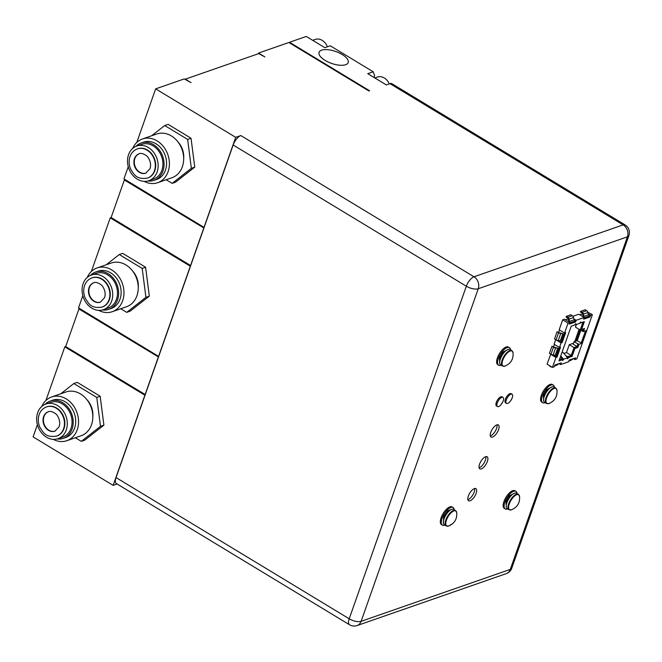 <?xml version="1.0" encoding="UTF-8"?>
<svg xmlns="http://www.w3.org/2000/svg" width="662" height="662" viewBox="0 0 662 662"><rect width="100%" height="100%" fill="white"/><g stroke="black" fill="none" stroke-linecap="round" stroke-linejoin="round"><path stroke-width="0.99" d="M145.276 394.577L116.049 477.575L349.213 618.796L466.329 286.224L233.165 145.003L145.276 394.577L65.687 346.549L64.802 346.863L145.028 395.288M506.331 399.848A5.354 2.226 121.2 0 0 506.504 403.406A5.354 2.226 121.2 0 0 507.655 403.431A5.354 2.226 121.2 0 0 510.27 401.288A5.354 2.226 121.2 0 0 511.916 398.565A5.354 2.226 121.2 0 0 512.222 397.804A5.354 2.226 121.2 0 0 512.049 394.246A5.354 2.226 121.2 0 0 510.899 394.221A5.354 2.226 121.2 0 0 506.331 399.848M513.033 352.672C513.563 359.102 510.849 363.587 504.883 366.127A8.78 3.649 -58.8 0 1 502.739 360.236A8.78 3.649 -58.8 0 1 508.565 351.919A8.78 3.649 -58.8 0 1 513.033 352.672L511.792 350.579A9.011 3.749 -58.8 0 0 509.856 350.529A9.011 3.749 -58.8 0 0 502.16 360.012A9.011 3.749 -58.8 0 0 502.45 365.995L500.662 364.911A9.011 3.749 121.2 0 1 501.134 357.091A9.011 3.749 121.2 0 1 508.06 349.437A9.011 3.749 121.2 0 1 509.997 349.486L511.792 350.579M519.554 496.376C520.084 502.806 517.37 507.291 511.412 509.823A8.78 3.649 -58.8 0 1 509.26 503.939A8.78 3.649 -58.8 0 1 515.086 495.615A8.78 3.649 -58.8 0 1 519.554 496.376L518.313 494.274A9.011 3.749 -58.8 0 0 516.377 494.224A9.011 3.749 -58.8 0 0 508.681 503.716A9.011 3.749 -58.8 0 0 508.979 509.699L507.183 508.615A9.011 3.749 121.2 0 1 507.655 500.795A9.011 3.749 121.2 0 1 514.589 493.14A9.011 3.749 121.2 0 1 516.526 493.19L518.313 494.274M556.974 390.125C557.503 396.555 554.789 401.04 548.823 403.572A8.78 3.649 -58.8 0 1 546.68 397.688A8.78 3.649 -58.8 0 1 552.505 389.364A8.78 3.649 -58.8 0 1 556.974 390.125L555.732 388.023A9.011 3.749 -58.8 0 0 553.796 387.973A9.011 3.749 -58.8 0 0 546.1 397.465A9.011 3.749 -58.8 0 0 546.39 403.448L544.603 402.364A9.011 3.749 121.2 0 1 545.074 394.535A9.011 3.749 121.2 0 1 552 386.889A9.011 3.749 121.2 0 1 553.937 386.939L555.732 388.023M451.128 524.395A8.78 3.649 -58.8 0 1 448.571 526.033A8.78 3.649 -58.8 0 1 445.931 521.879A8.78 3.649 -58.8 0 1 451.385 512.537A8.78 3.649 -58.8 0 1 456.722 512.578L455.481 510.485A9.011 3.749 -58.8 0 0 450.946 512.107A9.011 3.749 -58.8 0 0 445.145 523.311A9.011 3.749 -58.8 0 0 446.138 525.901L444.351 524.817A9.011 3.749 121.2 0 1 443.358 522.227A9.011 3.749 121.2 0 1 447.404 512.893A9.011 3.749 121.2 0 1 453.685 509.401L455.481 510.485M497.27 403.001A5.354 2.226 121.2 0 0 497.443 406.559A5.354 2.226 121.2 0 0 498.594 406.584A5.354 2.226 121.2 0 0 501.208 404.441A5.354 2.226 121.2 0 0 502.855 401.718A5.354 2.226 121.2 0 0 503.161 400.957A5.354 2.226 121.2 0 0 502.988 397.399A5.354 2.226 121.2 0 0 501.837 397.374A5.354 2.226 121.2 0 0 497.27 403.001M468.332 496.061A7.083 2.946 121.2 0 0 468.564 500.762A7.083 2.946 121.2 0 0 476.127 493.347A7.083 2.946 121.2 0 0 475.904 488.647A7.083 2.946 121.2 0 0 468.332 496.061M474.613 488.539A7.083 2.946 -58.8 0 1 474.141 492.147A7.083 2.946 -58.8 0 1 467.868 499.669M490.774 432.336A7.083 2.946 121.2 0 0 491.005 437.036A7.083 2.946 121.2 0 0 498.569 429.621A7.083 2.946 121.2 0 0 498.337 424.921A7.083 2.946 121.2 0 0 490.774 432.336M497.054 424.814A7.083 2.946 -58.8 0 1 496.583 428.422A7.083 2.946 -58.8 0 1 490.31 435.944M479.569 464.161A7.083 2.946 121.2 0 0 479.801 468.862A7.083 2.946 121.2 0 0 487.364 461.447A7.083 2.946 121.2 0 0 487.133 456.747A7.083 2.946 121.2 0 0 479.569 464.161M485.842 456.639A7.083 2.946 -58.8 0 1 485.378 460.247A7.083 2.946 -58.8 0 1 479.106 467.769M512.049 394.246L511.089 393.667A5.354 2.226 121.2 0 0 509.939 393.633A5.354 2.226 121.2 0 0 505.826 398.176A5.354 2.226 121.2 0 0 505.545 402.819L506.504 403.406M501.142 365.201A10.294 4.278 -58.8 0 1 500.927 365.283A10.294 4.278 -58.8 0 1 498.718 365.225A10.294 4.278 -58.8 0 1 499.256 356.297A10.294 4.278 -58.8 0 1 507.166 347.567A10.294 4.278 -58.8 0 1 509.384 347.624A10.294 4.278 -58.8 0 1 510.485 349.784M509.384 347.624L508.416 347.045A10.294 4.278 121.2 0 0 506.207 346.979A10.294 4.278 121.2 0 0 498.296 355.717A10.294 4.278 121.2 0 0 497.758 364.646L498.718 365.225M507.663 508.904A10.294 4.278 -58.8 0 1 507.448 508.987A10.294 4.278 -58.8 0 1 505.238 508.929A10.294 4.278 -58.8 0 1 505.776 500A10.294 4.278 -58.8 0 1 513.695 491.262A10.294 4.278 -58.8 0 1 515.905 491.32A10.294 4.278 -58.8 0 1 517.005 493.488M515.905 491.32L514.945 490.741A10.294 4.278 121.2 0 0 512.727 490.683A10.294 4.278 121.2 0 0 504.816 499.421A10.294 4.278 121.2 0 0 504.279 508.35L505.238 508.929M545.083 402.653A10.294 4.278 -58.8 0 1 544.867 402.736A10.294 4.278 -58.8 0 1 542.658 402.678A10.294 4.278 -58.8 0 1 543.196 393.749A10.294 4.278 -58.8 0 1 551.107 385.011A10.294 4.278 -58.8 0 1 553.316 385.069A10.294 4.278 -58.8 0 1 554.425 387.229M553.316 385.069L552.356 384.49A10.294 4.278 121.2 0 0 550.147 384.432A10.294 4.278 121.2 0 0 542.236 393.162A10.294 4.278 121.2 0 0 541.698 402.091L542.658 402.678M444.831 525.115A10.294 4.278 -58.8 0 1 442.406 525.132A10.294 4.278 -58.8 0 1 441.273 522.177A10.294 4.278 -58.8 0 1 445.89 511.519A10.294 4.278 -58.8 0 1 453.065 507.531A10.294 4.278 -58.8 0 1 454.173 509.69M453.065 507.531L452.105 506.951A10.294 4.278 121.2 0 0 444.93 510.932A10.294 4.278 121.2 0 0 440.313 521.59A10.294 4.278 121.2 0 0 441.446 524.552L442.406 525.132M560.747 355.916L563.561 359.218L562.683 360.575L562.601 359.665L558.976 360.931L571.207 326.2L574.831 324.934L575.841 323.718L575.692 324.752L579.771 323.337L580.822 321.989L580.723 322.89L584.347 321.624L581.584 329.494L584.521 328.468L583.429 331.588L586.375 330.561L581.881 343.321L578.936 344.348L577.835 347.467L574.889 348.493L572.117 356.355L568.493 357.621L567.491 358.837L567.632 357.803L563.014 352.374L561.848 352.78M145.996 173.096A10.253 8.325 70.8 0 1 139.723 172.178A10.253 8.325 70.8 0 1 134.278 162.347A10.253 8.325 70.8 0 1 139.26 153.75M147.709 177.995A15.433 12.545 -109.2 0 0 147.899 177.929A15.433 12.545 -109.2 0 0 155.711 165.053A15.433 12.545 -109.2 0 0 147.51 150.067A15.433 12.545 -109.2 0 0 137.754 148.776A15.433 12.545 -109.2 0 0 137.564 148.842M157.688 182.695L171.963 177.73A23.153 18.817 -109.2 0 0 183.68 158.417A23.153 18.817 -109.2 0 0 171.375 135.925A23.153 18.817 -109.2 0 0 156.745 133.997L142.471 138.962A23.153 18.817 70.8 0 1 157.101 140.898A23.153 18.817 70.8 0 1 169.406 163.382A23.153 18.817 70.8 0 1 157.688 182.695A23.153 18.817 70.8 0 1 144.093 181.355M132.64 148.462A23.153 18.817 70.8 0 1 142.471 138.962M148.859 180.693L153.617 179.038A18.362 14.92 -109.2 0 0 162.91 163.721A18.362 14.92 -109.2 0 0 153.154 145.888A18.362 14.92 -109.2 0 0 141.552 144.357L136.794 146.012A18.362 14.92 70.8 0 1 148.396 147.552A18.362 14.92 70.8 0 1 158.152 165.376A18.362 14.92 70.8 0 1 148.859 180.693A18.362 14.92 70.8 0 1 137.257 179.162A18.362 14.92 70.8 0 1 127.501 161.329A18.362 14.92 70.8 0 1 136.794 146.012M141.089 143.042L143.588 142.173A19.761 16.053 70.8 0 1 156.066 143.82A19.761 16.053 70.8 0 1 166.567 163.009A19.761 16.053 70.8 0 1 156.571 179.493L154.081 180.362A19.761 16.053 -109.2 0 0 164.077 163.878A19.761 16.053 -109.2 0 0 153.576 144.688A19.761 16.053 -109.2 0 0 141.089 143.042A19.761 16.053 -109.2 0 0 135.884 146.376M100.566 302.104A10.253 8.325 70.8 0 1 94.294 301.185A10.253 8.325 70.8 0 1 88.849 291.354A10.253 8.325 70.8 0 1 93.83 282.748M102.279 307.002A15.433 12.545 -109.2 0 0 102.469 306.936A15.433 12.545 -109.2 0 0 110.281 294.06A15.433 12.545 -109.2 0 0 102.08 279.066A15.433 12.545 -109.2 0 0 92.324 277.775A15.433 12.545 -109.2 0 0 92.134 277.85M112.259 311.703L126.533 306.738A23.153 18.817 -109.2 0 0 138.25 287.416A23.153 18.817 -109.2 0 0 125.945 264.932A23.153 18.817 -109.2 0 0 111.315 262.996L97.041 267.969A23.153 18.817 70.8 0 1 111.671 269.897A23.153 18.817 70.8 0 1 123.976 292.389A23.153 18.817 70.8 0 1 112.259 311.703A23.153 18.817 70.8 0 1 98.663 310.354M87.21 277.461A23.153 18.817 70.8 0 1 97.041 267.969M103.429 309.692L108.187 308.037A18.362 14.92 -109.2 0 0 117.48 292.728A18.362 14.92 -109.2 0 0 107.724 274.895A18.362 14.92 -109.2 0 0 96.122 273.365L91.364 275.02A18.362 14.92 70.8 0 1 102.966 276.55A18.362 14.92 70.8 0 1 112.722 294.383A18.362 14.92 70.8 0 1 103.429 309.692A18.362 14.92 70.8 0 1 91.836 308.161A18.362 14.92 70.8 0 1 82.071 290.337A18.362 14.92 70.8 0 1 91.364 275.02M95.659 272.041L98.158 271.172A19.761 16.053 70.8 0 1 110.637 272.827A19.761 16.053 70.8 0 1 121.138 292.008A19.761 16.053 70.8 0 1 111.142 308.492L108.651 309.361A19.761 16.053 -109.2 0 0 118.647 292.877A19.761 16.053 -109.2 0 0 108.146 273.687A19.761 16.053 -109.2 0 0 95.659 272.041A19.761 16.053 -109.2 0 0 90.454 275.375M55.136 431.111A10.253 8.325 70.8 0 1 48.864 430.184A10.253 8.325 70.8 0 1 43.419 420.362A10.253 8.325 70.8 0 1 48.4 411.756M56.849 436.001A15.433 12.545 -109.2 0 0 57.04 435.935A15.433 12.545 -109.2 0 0 64.851 423.059A15.433 12.545 -109.2 0 0 56.651 408.073A15.433 12.545 -109.2 0 0 46.894 406.782A15.433 12.545 -109.2 0 0 46.704 406.849M66.829 440.702L81.103 435.737A23.153 18.817 -109.2 0 0 92.821 416.423A23.153 18.817 -109.2 0 0 80.516 393.931A23.153 18.817 -109.2 0 0 65.886 392.003L51.611 396.968A23.153 18.817 70.8 0 1 66.241 398.905A23.153 18.817 70.8 0 1 78.546 421.388A23.153 18.817 70.8 0 1 66.829 440.702A23.153 18.817 70.8 0 1 53.233 439.361M41.789 406.468A23.153 18.817 70.8 0 1 51.611 396.968M57.999 438.699L62.758 437.044A18.362 14.92 -109.2 0 0 72.05 421.727A18.362 14.92 -109.2 0 0 62.294 403.894A18.362 14.92 -109.2 0 0 50.693 402.364L45.935 404.019A18.362 14.92 70.8 0 1 57.536 405.558A18.362 14.92 70.8 0 1 67.292 423.382A18.362 14.92 70.8 0 1 57.999 438.699A18.362 14.92 70.8 0 1 46.406 437.168A18.362 14.92 70.8 0 1 36.642 419.336A18.362 14.92 70.8 0 1 45.935 404.019M50.229 401.048L52.728 400.179A19.761 16.053 70.8 0 1 65.207 401.826A19.761 16.053 70.8 0 1 75.716 421.015A19.761 16.053 70.8 0 1 65.712 437.499L63.221 438.368A19.761 16.053 -109.2 0 0 73.217 421.884A19.761 16.053 -109.2 0 0 62.716 402.695A19.761 16.053 -109.2 0 0 50.229 401.048A19.761 16.053 -109.2 0 0 45.024 404.383M319.067 52.331L319.076 52.323A15.433 6.306 19.4 0 0 325.141 60.407A15.433 6.306 19.4 0 0 348.187 62.592A15.433 6.306 19.4 0 0 348.187 62.584L348.195 62.576A15.433 6.306 19.4 0 0 342.13 54.491A15.433 6.306 19.4 0 0 319.076 52.323A15.433 6.306 19.4 0 0 319.067 52.331A15.433 6.306 19.4 0 0 325.133 60.416A15.433 6.306 19.4 0 0 348.195 62.576M389.248 83.909A11.113 9.028 -109.2 0 0 377.332 77.065L374.8 77.951M327.342 46.82A11.113 9.028 -109.2 0 0 324.603 42.31A11.113 9.028 -109.2 0 0 315.211 39.447L312.687 40.324M497.443 406.559L496.483 405.972A5.354 2.226 -58.8 0 1 496.765 401.329A5.354 2.226 -58.8 0 1 500.877 396.795A5.354 2.226 -58.8 0 1 502.028 396.819L502.988 397.399M566.283 316.345L566.035 317.04L567.574 317.967A1.647 1.341 70.8 0 1 568.41 319.208L568.766 320.946L569.527 321.409L574.062 319.829L573.598 317.545A2.449 1.994 -109.2 0 0 572.349 315.7L570.818 314.764L566.283 316.345L567.822 317.28A2.449 1.994 70.8 0 1 569.063 319.125L569.527 321.409M588.427 314.831L587.964 312.547A2.449 1.994 -109.2 0 0 586.714 310.701L585.175 309.766L580.648 311.347L580.4 312.042L581.939 312.969A1.647 1.341 70.8 0 1 582.775 314.21L583.131 315.948L583.892 316.411L588.427 314.831L589.693 315.575L589.337 316.585L589.966 316.966L583.627 319.175L584.223 317.47L578.845 314.21L572.986 316.254M549.038 365.325L550.42 366.682A2.449 1.994 70.8 0 0 551.719 366.955M562.816 333.731L560.457 333.06A1.647 0.67 -160.6 0 1 559.018 332.564L557.04 331.786L554.541 338.87L556.08 339.805A2.449 1.001 19.4 0 0 558.215 340.549L560.317 340.814L562.816 333.731L560.714 333.458A2.449 1.001 -160.6 0 1 558.579 332.713L557.04 331.786M557.718 348.187L555.36 347.525A1.647 0.67 -160.6 0 1 553.928 347.02L551.942 346.243L549.452 353.334L550.991 354.261A2.449 1.001 19.4 0 0 553.126 355.006L555.228 355.271L557.718 348.187L555.625 347.922A2.449 1.001 -160.6 0 1 553.482 347.178L551.942 346.243M569.502 323.486L574.972 321.583L575.601 321.964L569.262 324.173L569.858 322.468L564.479 319.208L562.675 319.837L559.167 329.8L564.545 333.06L568.054 323.097L562.675 319.837M582.651 313.821L579.821 314.806M568.294 318.819L565.456 319.804M550.751 354.12L547.077 364.141L552.456 367.402L555.964 357.439L557.048 357.058L552.406 354.865M553.573 346.805L554.4 344.455M555.675 339.722L554.077 344.257L559.456 347.517L561.053 342.982L555.848 339.664M558.662 332.341L559.489 329.99M369.562 90.76L368.924 90.984L288.88 42.5L258.519 53.068L264.924 56.94L258.71 53.605L185.302 79.159L191.061 82.642L184.21 78.927L155.661 88.857L235.705 137.34L240.827 135.561L473.992 276.782L623.157 224.873L389.992 83.652L386.327 84.926L367.758 73.681L373.194 71.786L330.288 45.802L324.852 47.689L306.274 36.443L289.509 42.277L369.562 90.76M389.992 83.652A8.97 3.732 -58.8 0 1 391.921 83.702L625.085 224.923A8.97 3.732 -58.8 0 0 623.157 224.873A8.97 7.29 70.8 0 1 627.419 236.822L478.245 288.74L361.129 621.312L510.303 569.394L627.419 236.822A8.97 3.666 19.4 0 0 628.9 235.581L511.784 568.153A8.97 3.666 19.4 0 1 510.303 569.394A8.97 7.29 70.8 0 1 506.264 573.648L357.099 625.557A8.97 7.29 70.8 0 0 361.129 621.312A8.97 3.666 19.4 0 1 349.213 618.796A8.97 3.732 121.2 0 0 349.503 624.754A8.97 8.97 0 0 0 357.099 625.557M349.503 624.754L116.338 483.533A8.97 3.732 -58.8 0 1 116.049 477.575M233.165 145.003A8.97 3.732 -58.8 0 1 240.827 135.561M128.254 166.683L123.96 178.881L204.004 227.364L235.705 137.34M190.457 266.281L110.231 217.864L111.133 217.55L190.706 265.578M82.824 295.682L78.53 307.88L158.574 356.363L190.275 266.347M194.752 167.147L191.351 168.33L172.153 183.357L175.554 182.174L194.752 167.147L191.028 138.234L168.107 124.348L164.706 125.532L187.627 139.417L191.028 138.234M136.786 142.462L155.661 88.857M258.271 53.763L258.519 53.068M149.322 296.146L145.921 297.329L126.723 312.365L130.124 311.181L149.322 296.146L145.599 267.233L122.677 253.347L119.276 254.531L142.198 268.416L145.599 267.233M91.356 271.461L110.231 217.864M103.893 425.153L100.492 426.336L81.294 441.364L84.695 440.18L103.893 425.153L100.169 396.24L77.247 382.355L73.846 383.538L96.768 397.423L100.169 396.24M144.846 395.346L113.144 485.37L33.1 436.887L37.395 424.69M45.926 400.469L64.802 346.863M113.144 485.37L117.1 483.996M289.335 42.773L289.509 42.277M373.98 77.454L374.618 75.642L373.194 71.786M79.821 308.666L78.919 308.98L65.687 346.549M158.508 357.008L78.919 308.98M158.326 357.075L145.094 394.643M125.25 179.659L124.348 179.973L111.117 217.541M203.937 228.009L124.348 179.973M203.755 228.067L190.524 265.636M81.294 441.364L75.319 437.748M60.755 393.791L73.846 383.538M96.768 397.423L100.492 426.336M86.995 399.782A18.362 14.92 70.8 0 1 92.821 416.53M57.064 438.98A19.761 16.053 -109.2 0 0 63.221 438.368M126.723 312.365L120.749 308.749M106.185 264.783L119.276 254.531M142.198 268.416L145.921 297.329M132.425 270.783A18.362 14.92 70.8 0 1 138.25 287.531M102.494 309.982A19.761 16.053 -109.2 0 0 108.651 309.361M172.153 183.357L166.179 179.741M151.606 135.784L164.706 125.532M187.627 139.417L191.351 168.33M177.855 141.776A18.362 14.92 70.8 0 1 183.68 158.524M147.924 180.974A19.761 16.053 -109.2 0 0 154.081 180.362M562.601 359.665L561.98 359.292L559.216 360.252M568.493 357.621L567.739 357.596L568.368 357.977M572.117 356.355L571.488 355.974L567.864 357.24M574.889 348.493L574.26 348.113L571.488 355.974M577.835 347.467L577.206 347.087L574.26 348.113M578.936 344.348L578.307 343.967L577.206 347.087M585.506 330.868L581.253 342.941L577.181 340.69L574.012 341.799L578.307 343.967M581.881 343.321L581.253 342.941M583.429 331.588L582.8 331.207L583.661 328.774M581.584 329.494L580.955 329.113L583.487 321.931M580.723 322.89L580.102 322.51M578.522 328.981L582.8 331.207M576.048 341.087L579.978 329.933M580.797 330.429L577.181 340.69M582.345 331.364L583.197 328.956L580.202 329.999L575.452 327.119L576.362 324.521M574.012 341.799L573.16 344.207L577.007 346.532L574.012 347.575L571.24 355.444L567.615 356.702L567.351 357.463M577.852 344.124L577.007 346.532M579.813 323.23L582.974 322.129L580.202 329.999M562.592 359.665L562.65 358.399L559.481 359.507M571.19 326.258L574.376 325.1M569.725 322.849L575.204 320.946L574.972 321.583M574.053 319.804L575.204 320.946M583.867 318.488L589.337 316.585M584.091 317.851L589.561 315.948M560.333 363.165L559.92 363.306M552.456 367.402L554.26 366.773L554.855 365.068L561.202 362.859L560.598 364.563L559.034 363.612M560.598 364.563L568.625 361.775L569.221 360.07L575.568 357.861L574.964 359.565L573.4 358.614M564.545 333.06L565.638 332.68L562.137 342.602L561.517 342.221L564.769 332.978M564.239 332.87L560.871 342.444L557.503 340.4M561.517 342.221L560.871 342.444M574.964 359.565L576.784 358.928L592.391 314.632L587.914 312.356M574.699 358.167L574.285 358.308M559.15 347.335L555.782 356.909M556.419 356.677L559.68 347.442M559.456 347.517L560.54 347.136L557.048 357.058M573.863 318.844L576.205 320.259L584.223 317.47M575.601 321.964L576.205 320.259M588.228 313.846L590.57 315.261L592.391 314.632M589.966 316.966L590.57 315.261M563.933 353.45L566.49 352.565L571.24 355.444M567.615 356.702L565.72 355.552M566.49 352.565L569.262 344.695L574.012 347.575M567.632 357.803L563.561 359.218M563.387 359.706L562.452 358.961M561.252 357.554L560.482 356.653M560.358 357.017L562.65 358.399M575.692 324.752L574.947 324.62M569.262 344.695L573.507 343.214M574.79 341.526L579.068 329.378M569.858 322.468L568.054 323.097M562.137 342.602L561.053 342.982M555.964 357.439L550.585 354.178M568.898 360.997L570.867 360.31A2.449 1.994 -109.2 0 0 571.198 360.153L572.829 359.135L569.097 360.434M554.533 365.995L556.502 365.308A2.449 1.994 -109.2 0 0 556.833 365.151L558.463 364.133L554.731 365.432M580.648 311.347L582.188 312.274A2.449 1.994 70.8 0 1 583.429 314.127L583.892 316.411M456.722 512.578C457.235 519.041 454.521 523.518 448.571 526.033L446.138 525.901M508.449 349.329L502.938 352.052L499.454 358.026L499.793 363.612M506.538 350.256A7.696 3.202 121.2 0 0 500.323 358.208A7.696 3.202 121.2 0 0 499.736 361.485M500.613 358.283A7.696 3.202 -58.8 0 1 504.105 352.515M514.978 493.024L509.459 495.755L505.975 501.73L506.322 507.315M513.058 493.951A7.696 3.202 121.2 0 0 506.844 501.912A7.696 3.202 121.2 0 0 506.256 505.189M507.133 501.978A7.696 3.202 -58.8 0 1 510.625 496.219M552.389 386.774L546.878 389.504L543.386 395.471L543.734 401.064M550.478 387.7A7.696 3.202 121.2 0 0 544.263 395.661A7.696 3.202 121.2 0 0 543.668 398.938M544.553 395.727A7.696 3.202 -58.8 0 1 548.037 389.968M450.226 510.162A7.696 3.202 121.2 0 0 448.364 511.445A7.696 3.202 121.2 0 0 443.416 521.011A7.696 3.202 121.2 0 0 443.416 521.399M452.138 509.235L447.86 510.692L443.598 516.765L443.482 523.526M147.121 150.2A15.433 12.545 -109.2 0 0 137.373 148.909C133.84 150.241 131.39 152.79 130.009 156.58C128.627 160.775 128.883 165.028 130.77 169.348C134.171 174.578 136.422 179.865 147.518 178.07A15.433 12.545 -109.2 0 0 154.453 170.763A15.433 12.545 -109.2 0 0 147.121 150.2M134.469 158.657A10.253 8.325 70.8 0 1 139.078 153.807C141.312 152.169 147.552 155.545 148.404 157.986C150.588 161.553 151.11 165.119 149.984 168.678L145.814 173.171A10.253 8.325 70.8 0 1 139.334 172.31A10.253 8.325 70.8 0 1 134.469 158.657M101.691 279.198A15.433 12.545 -109.2 0 0 91.944 277.916C88.41 279.24 85.961 281.797 84.579 285.579C83.197 289.774 83.453 294.036 85.34 298.355C88.741 303.577 90.992 308.873 102.089 307.069A15.433 12.545 -109.2 0 0 109.023 299.762A15.433 12.545 -109.2 0 0 101.691 279.198M89.039 287.664A10.253 8.325 70.8 0 1 93.648 282.815C95.882 281.176 102.122 284.552 102.974 286.985C105.159 290.552 105.688 294.118 104.555 297.685L100.384 302.17A10.253 8.325 70.8 0 1 93.905 301.318A10.253 8.325 70.8 0 1 89.039 287.664M56.262 408.206A15.433 12.545 -109.2 0 0 46.514 406.915C42.98 408.247 40.531 410.804 39.149 414.586C37.767 418.781 38.024 423.043 39.91 427.354C43.311 432.584 45.562 437.872 56.659 436.076A15.433 12.545 -109.2 0 0 63.593 428.769A15.433 12.545 -109.2 0 0 56.262 408.206M43.609 416.663A10.253 8.325 70.8 0 1 48.218 411.814C50.453 410.175 56.692 413.551 57.544 415.993C59.729 419.559 60.259 423.126 59.125 426.684L54.954 431.177A10.253 8.325 70.8 0 1 48.475 430.317A10.253 8.325 70.8 0 1 43.609 416.663M444.301 518.189A7.696 3.202 -58.8 0 1 447.785 512.429M466.329 286.224A8.97 3.666 19.4 0 0 478.245 288.74A8.97 7.29 70.8 0 0 473.992 276.782A8.97 3.732 121.2 0 0 466.329 286.224M580.847 322.535L580.326 322.212M575.866 324.264L575.344 323.95M550.991 354.261L553.482 347.178M553.126 355.006L555.625 347.922M556.08 339.805L558.579 332.713M558.215 340.549L560.714 333.458M571.198 360.153L568.915 360.947M556.833 365.151L554.549 365.945M583.429 314.127L587.964 312.547M582.188 312.274L586.714 310.701M567.822 317.28L572.349 315.7M569.063 319.125L573.598 317.545M510.27 401.288L511.916 398.565M501.208 404.441L502.855 401.718M506.264 573.648A8.97 8.97 0 0 0 511.784 568.153M628.9 235.581A8.97 8.97 0 0 0 625.085 224.923M548.823 403.572L546.39 403.448M511.412 509.823L508.979 509.699M504.883 366.127L502.45 365.995"/></g></svg>
